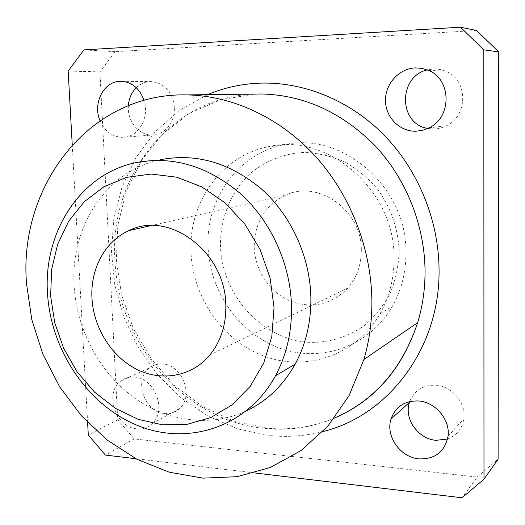 <?xml version="1.0" encoding="UTF-8"?>
<svg xmlns="http://www.w3.org/2000/svg" width="525" height="525" viewBox="0 0 525 525"><rect width="100%" height="100%" fill="white"/><g stroke="black" fill="none" stroke-linecap="round" stroke-linejoin="round"><path stroke-width="0.39" stroke-dasharray="2.62 1.97" d="M447.569 439.012C456.835 435.435 462.262 428.663 463.857 418.688C466.233 402.911 451.894 386 435.671 385.192C422.947 384.917 414.291 390.377 409.703 401.572M134.315 377.068C129.294 376.701 124.845 377.98 120.98 380.907C104.009 392.628 115.592 427.593 136.828 428.794C142.813 429.345 147.965 427.606 152.27 423.57C167.304 410.576 154.573 377.639 134.315 377.068M162.54 364.028C157.684 363.707 153.379 364.96 149.618 367.782C133.14 379.096 144.204 412.525 164.745 413.529C170.533 414.015 175.521 412.315 179.701 408.43C194.283 395.889 182.123 364.468 162.54 364.028M427.836 128.448L433.867 128.973L437.548 128.651L442.076 127.575L446.401 125.77C468.274 115.848 468.142 79.833 445.942 71.275L441.617 69.786L437.102 69.018L433.44 68.946L427.33 69.891M100.013 120.743C104.849 131.434 112.409 136.959 122.679 137.327L124.491 137.209C139.158 136.146 149.605 116.826 144.007 100.347M128.343 105.65C126.984 120.96 138.922 135.68 152.329 135.03L158.872 133.783L163.334 131.486L167.265 128.126L170.468 123.854L172.804 118.86L174.149 113.367L174.444 107.638L173.67 101.935L171.859 96.528L169.102 91.665L165.519 87.583L161.287 84.466L156.607 82.451L149.953 81.631C144.769 81.926 140.208 83.954 136.27 87.708M135.443 162.724L160.158 159.764C105.827 171.091 70.061 227.548 74.137 286C76.683 328.985 98.713 371.109 132.3 396.375C165.939 421.417 210.013 427.973 246.632 410.793M399.164 251.009C398.206 228.743 390.62 207.067 377.475 189.052C367.815 177.837 356.738 168.722 344.242 161.693C331.236 156.063 317.901 152.978 304.244 152.421C283.94 153.412 265.053 160.972 249.867 173.867C230.593 192.209 220.041 218.807 220.493 246.363C222.023 295.089 261.804 339.38 308.877 342.339C328.794 342.963 348.265 337.116 364.757 325.244C375.086 316.306 383.585 305.589 390.246 293.094C395.633 279.818 398.606 265.794 399.164 251.009M405.95 252.591C407.098 186.047 340.449 130.252 282.877 145.09C237.221 154.317 205.636 199.992 208.097 247.334C209.783 291.821 239.531 334.018 280.481 348.423C321.313 362.939 369.41 346.454 392.28 306.456C401.461 290.187 406.022 272.232 405.95 252.591M394.032 258.129C395.095 189.374 326.399 131.65 267.369 146.941C220.552 156.443 188.35 203.497 191.002 252.269C192.846 298.102 223.387 341.624 265.381 356.613C307.256 371.726 356.613 354.926 380.067 313.707C389.478 296.94 394.131 278.414 394.032 258.129M361.312 250.025C361.942 210.138 317.947 179.36 285.449 195.234C264.817 205.577 254.402 222.915 254.198 247.242C254.92 269.843 269.036 291.552 289.098 300.569C311.443 309.258 331.058 305.058 347.944 287.976C356.888 277.397 361.344 264.744 361.312 250.025M476.556 30.483L115.237 51.667L99.94 71.859L117.725 419.764L134.203 438.926L477.153 477.054L462.072 497.792M477.153 477.054L498.107 459.152M254.428 472.92L135.883 458.725M134.203 438.926L105.394 455.077M117.725 419.764L88.292 434.962M87.603 422.428L72.247 144.874M99.94 71.859L68.165 71.085M115.237 51.667L83.888 49.895M259.724 93.982L254.815 94.08M254.756 94.08C170.048 96.488 109.016 177.345 114.942 260.236C117.987 343.317 184.446 421.135 265.092 428.485C288.953 430.881 312.093 427.402 334.517 418.051M322.934 431.55C305.301 436.085 287.49 437.423 269.496 435.56L237.891 428.945L208.044 416.108L180.941 397.707L157.428 374.496L138.213 347.36L123.867 317.218L114.831 285.068L111.418 251.954L113.8 218.951L122.003 187.169L135.903 157.736L155.177 131.788L179.314 110.421L207.565 94.651M120.98 380.907L149.618 367.782M334.497 418.077C312.552 427.094 289.905 430.441 266.543 428.124L233.323 420.866L202.21 406.317L174.497 385.35L151.272 359.008L133.416 328.486L121.61 295.07L116.333 260.124L117.856 225.081L126.236 191.408L141.291 160.611L162.566 134.144L189.328 113.426L220.526 99.724L254.782 94.08M267.369 146.941L282.877 145.09M151.056 225.593L285.449 195.234M209.915 354.939L347.944 287.976M380.067 313.707L392.28 306.456M259.672 93.982L254.861 94.08M124.491 137.209L154.081 134.918M121.761 81.309L151.692 81.624M429.03 127.864L446.401 125.77M428.407 70.343L445.942 71.275M152.27 423.57L179.701 408.43M448.022 436.367L463.857 418.688"/><path stroke-width="0.79" d="M418.445 400.969C404.703 400.641 395.568 406.626 391.046 418.924C385.284 435.94 400.188 457.4 418.989 458.883C435.061 459.342 444.741 451.841 448.022 436.367C450.47 419.803 435.415 401.927 418.445 400.969M409.703 401.572L409.415 402.452C403.85 418.701 418.077 439.051 436.058 440.324L447.569 439.012M415.301 67.889C398.915 68.539 385.133 83.98 385.488 100.688C385.606 117.397 399.676 131.65 415.898 131.224L422.618 130.305L429.03 127.864C451.94 117.416 451.723 79.373 428.407 70.343L421.995 68.355L415.301 67.889M427.33 69.891C397.812 76.453 398.495 124.149 427.836 128.448M144.007 100.347C139.788 88.725 132.372 82.379 121.761 81.309L119.963 81.316C103.504 81.467 92.492 103.753 100.013 120.743M136.27 87.708C131.565 92.453 128.92 98.431 128.343 105.65M291.513 305.767C290.332 263.616 270.762 220.927 240.247 193.463C207.27 165.775 172.331 155.531 135.443 162.724C79.524 174.451 43.089 233.041 47.532 293.678C50.984 350.693 87.865 405.458 138.134 425.703C188.239 446.06 247.511 427.206 275.448 375.834C286.643 354.933 291.998 331.577 291.513 305.767M274.043 307.512L270.099 277.988L260.164 249.631L244.821 224.083L224.989 202.794L201.863 186.92L176.807 177.214L151.226 174.044L126.486 177.371L103.825 186.821L84.289 201.725L68.709 221.189L57.691 244.177L51.614 269.574L50.649 296.205L54.764 322.895L63.742 348.508L77.201 371.936L94.592 392.149L115.198 408.214L138.167 419.324L162.501 424.843L187.071 424.331L210.683 417.624L232.102 404.841L250.117 386.459L263.648 363.287L271.819 336.492L274.043 307.512M246.632 410.793C267.008 401.021 283.178 385.468 295.142 364.14C306.029 344.006 311.272 321.549 310.866 296.776C309.842 256.318 291.06 215.427 261.621 189.131C229.806 162.612 195.982 152.821 160.158 159.764M371.864 299.552C370.945 247.052 349.591 193.482 314.449 155.216C279.116 117.108 231.801 95.648 186.716 94.9C88.403 92.623 18.296 187.149 26.545 283.835L31.828 319.745L42.978 354.421L59.633 386.748L81.283 415.656L107.29 440.134L136.887 459.25L169.129 472.159L202.945 478.144L237.11 476.693L270.25 467.506L300.93 450.608L327.679 426.379L349.086 395.607L363.917 359.487C369.488 340.371 372.14 320.394 371.864 299.552M91.973 298.292C90.169 269.122 104.98 241.146 129.038 230.567C168.932 210.052 225.573 251.921 225.816 305.071C226.223 324.647 220.92 341.27 209.915 354.939C191.979 376.563 161.812 381.898 136.723 369.324C111.602 356.751 93.594 327.922 91.973 298.292M483.984 479.161L498.107 459.152L498.75 51.896L476.556 30.483L460.445 27.208L483.82 49.829L483.984 479.161L462.072 497.792L254.428 472.92M498.75 51.896L483.82 49.829M135.883 458.725L105.394 455.077L88.292 434.962L87.603 422.428M72.247 144.874L68.165 71.085L83.888 49.895L460.445 27.208M334.517 418.051C374.62 400.424 402.327 368.629 417.637 322.678C422.684 305.996 425.152 288.632 425.047 270.572C424.574 225.1 406.147 179.005 375.362 146.029C342.346 112.599 304.612 95.255 262.165 93.995L186.716 94.9M207.565 94.651C223.722 87.826 240.824 84 258.864 83.173C302.564 81.408 348.908 99.671 383.48 134.485C417.867 169.45 438.644 219.706 439.051 269.279C440.324 348.305 387.942 415.892 322.934 431.55M391.046 418.924L409.415 402.452M129.038 230.567L151.056 225.593M334.497 418.077C374.66 400.693 402.373 368.891 417.637 322.678L363.917 359.487M275.448 375.834L295.142 364.14"/></g></svg>
